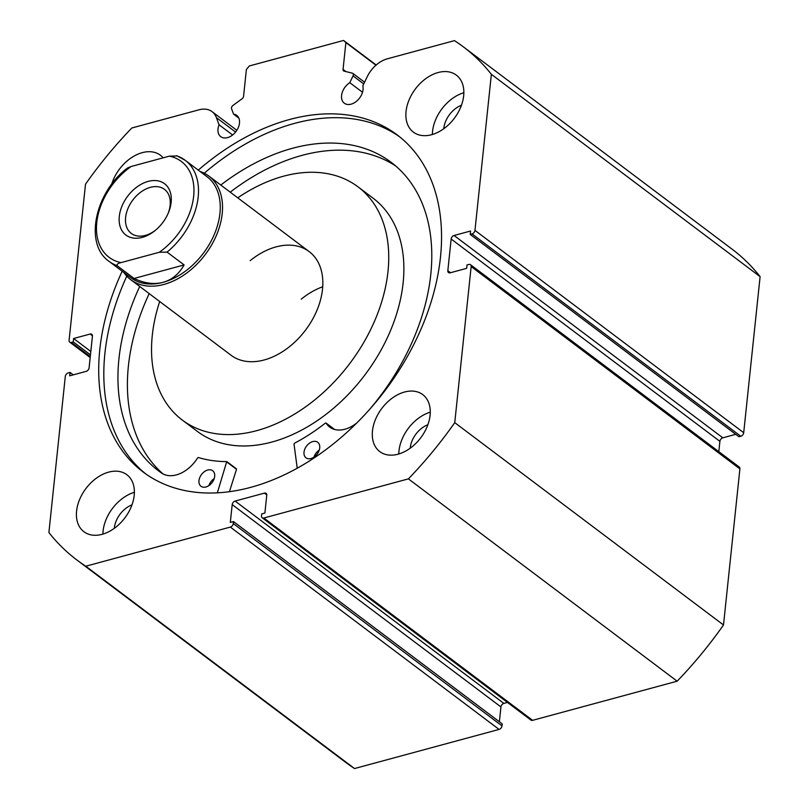 <?xml version="1.0" encoding="UTF-8"?>
<svg xmlns="http://www.w3.org/2000/svg" width="809" height="809" viewBox="0 0 809 809"><rect width="100%" height="100%" fill="white"/><g stroke="black" fill="none" stroke-linecap="round" stroke-linejoin="round"><path stroke-width="1.21" d="M463.324 46.821L732.064 249.152A321.203 219.472 127 0 1 760.106 276.648L743.704 432.714A3.246 2.215 127 0 1 740.791 436.253L472.041 233.922A3.246 2.215 -53 0 0 474.964 230.383L491.366 74.317A321.203 219.472 -53 0 0 463.324 46.821A321.203 219.472 -53 0 0 454.456 40.632L387.299 58.824A25.645 17.525 -53 0 0 367.185 76.804L362.816 85.885A13.298 9.091 127 0 1 363.049 89.678A13.298 9.091 127 0 1 355.626 101.944A13.298 9.091 127 0 1 344.31 103.208A13.298 9.091 127 0 1 341.58 95.482A13.298 9.091 127 0 1 349.781 82.68L353.048 75.894A2.599 1.77 -53 0 0 353.341 74.883A2.599 1.77 -53 0 0 352.805 73.376A2.599 1.77 -53 0 0 352.35 73.164L344.058 71.121A2.599 1.77 127 0 1 343.592 70.909A2.599 1.77 127 0 1 343.056 69.402L345.979 71.596M90.183 357.538L69.766 342.167A3.246 2.215 -53 0 1 69.099 340.286L85.501 184.209A321.203 219.472 -53 0 1 131.857 127.984L199.014 109.802A25.645 17.525 127 0 1 212.089 111.662A25.645 17.525 127 0 1 216.418 117.629L219.077 124.808A13.298 9.091 -53 0 0 218.015 128.944A13.298 9.091 -53 0 0 220.746 136.66A13.298 9.091 -53 0 0 232.062 135.396A13.298 9.091 -53 0 0 239.484 123.13A13.298 9.091 -53 0 0 236.754 115.414A13.298 9.091 -53 0 0 233.568 114.15L231.586 108.78A2.599 1.77 -53 0 1 232.911 105.504L242.134 98.718A2.599 1.77 127 0 0 243.56 96.342L246.381 69.513L249.293 65.974L343.562 40.45L376.175 65.003M238.837 118.114L233.568 114.15M145.772 473.922A211.048 144.204 127 0 1 104.907 353.391A211.048 144.204 127 0 1 126.791 276.132M198.276 170.133A211.048 144.204 127 0 1 397.067 134.82A211.048 144.204 127 0 1 440.46 257.302A211.048 144.204 127 0 1 322.751 451.968A211.048 144.204 127 0 1 143.183 472.041A211.048 144.204 127 0 1 99.8 349.549A211.048 144.204 127 0 1 122.169 271.227M134.193 495.432A35.687 24.381 127 0 1 114.291 528.348A35.687 24.381 127 0 1 83.924 531.735A35.687 24.381 127 0 1 76.592 511.025A35.687 24.381 127 0 1 96.493 478.109A35.687 24.381 127 0 1 126.861 474.721A35.687 24.381 127 0 1 134.193 495.432M102.905 534.102A35.687 24.381 127 0 1 103.087 530.977A35.687 24.381 127 0 1 134.385 492.297M430.085 415.31A35.687 24.381 127 0 1 410.183 448.226A35.687 24.381 127 0 1 379.815 451.624A35.687 24.381 127 0 1 372.474 430.914A35.687 24.381 127 0 1 392.385 397.998A35.687 24.381 127 0 1 422.743 394.6A35.687 24.381 127 0 1 430.085 415.31M398.786 453.991A35.687 24.381 127 0 1 398.979 450.856A35.687 24.381 127 0 1 430.267 412.185M463.668 95.826A35.687 24.381 127 0 1 443.757 128.742A35.687 24.381 127 0 1 413.399 132.14A35.687 24.381 127 0 1 406.057 111.43A35.687 24.381 127 0 1 425.959 78.513A35.687 24.381 127 0 1 456.327 75.116A35.687 24.381 127 0 1 463.668 95.826M432.37 134.506A35.687 24.381 127 0 1 432.552 131.371A35.687 24.381 127 0 1 463.85 92.701M443.777 128.732A21.742 14.855 127 0 1 443.817 128.328A21.742 14.855 127 0 1 461.454 105.251M410.193 448.216A21.742 14.855 127 0 1 410.234 447.812A21.742 14.855 127 0 1 427.87 424.735M114.312 528.338A21.742 14.855 127 0 1 114.342 527.923A21.742 14.855 127 0 1 131.988 504.856M472.041 233.922L470.211 234.418L738.961 436.749L740.791 436.253M722.821 437.821A3.246 2.215 -53 0 0 719.899 441.36L451.159 239.029A3.246 2.215 127 0 1 454.071 235.49L722.821 437.821L735.735 434.322M718.817 451.655L719.899 441.36M739.901 468.907L471.162 266.576A3.246 2.215 -53 0 0 470.494 264.695L739.234 467.026A3.246 2.215 127 0 1 739.901 468.907L723.499 624.973A321.203 219.472 127 0 1 677.143 681.198L532.605 720.334A3.246 2.215 127 0 1 530.947 720.101L262.197 517.77A3.246 2.215 -53 0 0 263.855 518.003L532.605 720.334M503.855 703.395A3.246 2.215 -53 0 0 500.943 706.935L232.193 504.604A3.246 2.215 127 0 1 235.106 501.064L503.855 703.395L507.465 702.424M499.375 721.77L500.943 706.935M502.005 725.875L502.207 723.893L233.467 521.562L233.255 523.544L502.005 725.875A3.246 2.215 127 0 1 499.082 729.415L354.544 768.55A321.203 219.472 127 0 1 345.676 762.361L76.936 560.03A321.203 219.472 -53 0 0 85.794 566.219L230.343 527.084A3.246 2.215 -53 0 0 233.255 523.544M111.652 184.331A35.687 24.381 127 0 1 160.435 155.237A35.687 24.381 127 0 1 163.175 157.826M375.952 65.205L345.878 42.564L343.056 69.402M345.878 42.564L343.562 40.45M69.766 342.167A3.246 2.215 -53 0 0 71.414 342.399L90.274 356.597M92.438 335.806L90.102 334.046L73.609 338.506L73.255 341.904L71.414 342.399M90.102 334.046A3.246 2.215 127 0 1 91.761 334.279A3.246 2.215 127 0 1 92.428 336.16L89.101 367.832A3.246 2.215 127 0 1 86.179 371.361L69.685 375.831L70.039 372.433L73.265 374.86M76.936 560.03A321.203 219.472 -53 0 1 48.894 532.544L65.296 376.468A3.246 2.215 -53 0 1 68.209 372.929L70.039 372.433M232.193 504.604L230.322 522.412L233.467 521.562M266.778 494.886L264.432 493.126L235.106 501.064M264.432 493.126A3.246 2.215 127 0 1 266.09 493.359A3.246 2.215 127 0 1 266.758 495.25L264.887 513.058L261.742 513.907L261.529 515.889A3.246 2.215 -53 0 0 262.197 517.77M471.162 266.576L454.749 422.642A321.203 219.472 -53 0 1 408.403 478.867L263.855 518.003M470.494 264.695A3.246 2.215 -53 0 0 468.836 264.452L467.005 264.947L466.641 268.345L450.148 272.815A3.246 2.215 127 0 1 448.499 272.572A3.246 2.215 127 0 1 447.832 270.691L450.512 272.714M451.159 239.029L447.832 270.691M470.211 234.418L470.565 231.02L454.071 235.49M408.403 478.867L677.143 681.198M491.366 74.317L760.106 276.648M723.499 624.973L454.749 422.642M354.544 768.55L85.794 566.219M73.609 338.506L90.82 351.47M73.255 341.904L90.456 354.858M204.273 173.217A211.048 144.204 127 0 1 399.595 136.782M232.608 134.992L219.077 124.808M362.523 92.277L349.781 82.68M123.898 272.532A64.892 44.333 -53 0 0 130.795 279.752L231.101 355.272A64.892 44.333 -53 0 0 290.118 346.171A64.892 44.333 -53 0 0 309.159 251.589A64.892 44.333 -53 0 0 250.133 260.68M322.71 286.76A64.892 44.333 -53 0 0 301.241 299.158M159.707 301.514A146.004 99.76 -53 0 0 182.308 420.063L197.457 431.47A146.004 99.76 -53 0 0 330.244 411.002A146.004 99.76 -53 0 0 373.08 198.185L357.942 186.788A146.004 99.76 -53 0 0 237.765 197.841M182.308 420.063A146.004 99.76 -53 0 0 315.106 399.606A146.004 99.76 -53 0 0 357.942 186.788M142.273 237.381A32.117 21.944 127 0 1 119.297 216.407A32.117 21.944 127 0 1 148.158 181.398A32.117 21.944 127 0 1 168.434 212.696A32.117 21.944 127 0 1 154.812 230.787A32.117 21.944 127 0 1 142.273 237.381M168.1 213.485A27.577 18.84 -53 0 0 164.449 189.346A27.577 18.84 -53 0 0 150.393 187.344A27.577 18.84 -53 0 0 127.933 208.55A27.577 18.84 -53 0 0 131.28 233.417A27.577 18.84 -53 0 0 145.337 235.409A27.577 18.84 -53 0 0 155.48 230.241M109.053 261.358C83.873 244.146 94.987 192.299 127.407 168.08L131.159 166.492A60.018 41.016 -53 0 0 96.777 222.505A60.018 41.016 -53 0 0 121.057 262.622C118.165 263.188 116.82 264.189 117.042 265.645A63.264 43.231 127 0 1 109.053 261.358L130.825 277.74A63.264 43.231 -53 0 0 163.084 282.331A63.264 43.231 -53 0 0 214.607 233.7A63.264 43.231 -53 0 0 206.932 176.655L185.16 160.263A63.264 43.231 127 0 1 167.069 252.105L159.272 252.277A60.018 41.016 -53 0 0 193.654 196.274A60.018 41.016 -53 0 0 169.374 156.147L177.171 155.975A63.264 43.231 127 0 1 185.16 160.263L176.635 155.702M130.795 279.752A64.892 44.333 -53 0 0 163.873 284.455A64.892 44.333 -53 0 0 216.731 234.58A64.892 44.333 -53 0 0 208.853 176.069A64.892 44.333 -53 0 0 200.005 171.437M117.042 265.645L134.082 278.468C144.487 283.383 154.155 284.667 163.084 282.331C171.953 279.853 178.961 274.049 184.108 264.927L167.069 252.105M121.057 262.622L159.272 252.277M134.082 278.468L184.108 264.927M131.159 166.492L169.374 156.147M297.237 468.209L294.011 444.05L294.456 443.261A171.306 117.052 -53 0 0 325.41 423.077L326.067 423.087A29.862 20.407 -53 0 0 329.678 427.081A29.862 20.407 -53 0 0 356.89 422.854M319.717 447.933A9.738 6.654 127 0 1 314.286 456.913A9.738 6.654 127 0 1 306.014 457.833A9.738 6.654 127 0 1 304.012 452.191A9.738 6.654 127 0 1 309.432 443.211A9.738 6.654 127 0 1 317.715 442.28A9.738 6.654 127 0 1 319.717 447.933M214.688 476.37A9.738 6.654 127 0 1 209.258 485.349A9.738 6.654 127 0 1 200.976 486.27A9.738 6.654 127 0 1 198.974 480.627A9.738 6.654 127 0 1 204.404 471.647A9.738 6.654 127 0 1 212.686 470.727A9.738 6.654 127 0 1 214.688 476.37M369.359 409.678A193.199 132.009 -53 0 0 430.793 274.382A193.199 132.009 -53 0 0 391.071 162.255A193.199 132.009 -53 0 0 220.776 185.049M395.692 165.976A193.199 132.009 -53 0 0 230.231 192.168M149.19 293.596A193.199 132.009 -53 0 0 128.409 365.941A193.199 132.009 -53 0 0 163.024 473.922M139.724 286.477A193.199 132.009 -53 0 0 118.943 358.822A193.199 132.009 -53 0 0 158.665 470.949A193.199 132.009 -53 0 0 162.215 473.487A29.862 20.407 -53 0 0 197.629 457.864L198.326 457.489A171.306 117.052 -53 0 0 226.722 461.605L217.358 492.843M227.046 461.848L236.501 469.311L229.432 491.7M208.904 485.602A9.738 6.654 127 0 1 214.223 478.523M313.932 457.156A9.738 6.654 127 0 1 319.262 450.087M363.747 83.954L353.048 75.894M474.964 230.383L743.704 432.714M499.082 729.415L230.343 527.084M235.581 132.049L216.418 117.629M227.036 462.192L236.501 469.311M326.067 423.087L334.522 429.448M236.845 130.3L212.089 111.662M364.576 82.235L352.805 73.376M309.159 251.589L208.853 176.069M226.935 461.666L236.39 468.795M325.987 422.996L334.582 429.458"/></g></svg>
